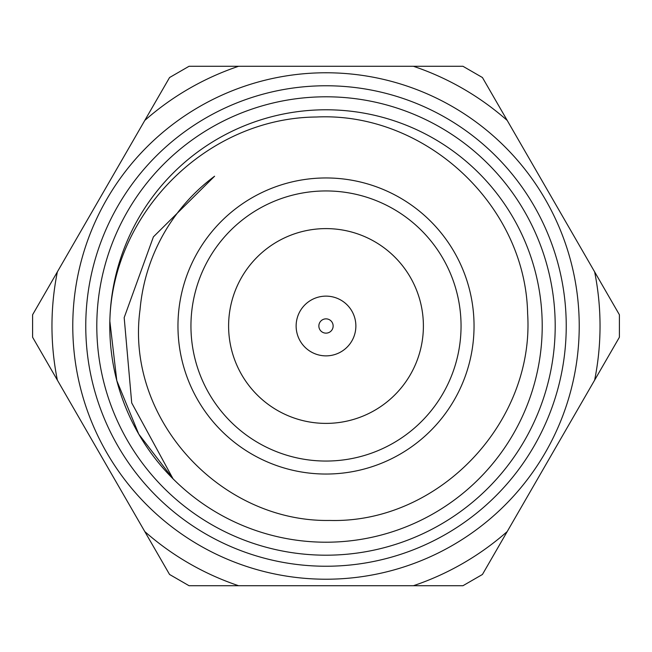 <?xml version="1.0" encoding="UTF-8"?>
<svg xmlns="http://www.w3.org/2000/svg" width="652" height="652" viewBox="0 0 652 652"><rect width="100%" height="100%" fill="white"/><g stroke="black" fill="none" stroke-linecap="round" stroke-linejoin="round"><path stroke-width="0.98" d="M333.139 326A7.139 7.139 0 0 1 322.43 332.186A7.139 7.139 0 0 1 322.43 319.814A7.139 7.139 0 0 1 333.139 326M177.963 326A148.037 148.037 0 0 1 400.018 197.792A148.037 148.037 0 0 1 400.018 454.208A148.037 148.037 0 0 1 177.963 326M190.946 326A135.054 135.054 0 0 1 393.523 209.039A135.054 135.054 0 0 1 393.523 442.961A135.054 135.054 0 0 1 190.946 326M423.392 326A97.392 97.392 0 0 0 277.304 241.656A97.392 97.392 0 0 0 277.304 410.344A97.392 97.392 0 0 0 423.392 326M296.839 319.545A29.87 29.87 0 0 0 334.998 354.484A29.87 29.87 0 0 0 346.171 303.971A29.87 29.87 0 0 0 296.839 319.545M230.906 304.965A97.392 97.392 0 0 0 355.324 418.869A97.392 97.392 0 0 0 391.77 254.166A97.392 97.392 0 0 0 230.906 304.965M507.207 531.567L482.439 574.469L462.961 585.716L189.039 585.716L169.561 574.469L32.6 337.247L32.6 314.753L169.561 77.531L189.039 66.284L462.961 66.284L482.439 77.531L619.4 314.753L619.4 337.247L507.207 531.567A274.036 274.036 0 0 1 413.417 585.716M238.583 585.716A274.036 274.036 0 0 1 144.793 531.567M594.632 271.851A274.036 274.036 0 0 1 594.632 380.149M413.417 66.284A274.036 274.036 0 0 1 507.207 120.433M144.793 120.433A274.036 274.036 0 0 1 238.583 66.284M57.368 380.149A274.036 274.036 0 0 1 57.368 271.851M326 579.221A253.22 253.22 0 0 1 106.7 199.39A253.22 253.22 0 0 1 545.3 199.39A253.22 253.22 0 0 1 326 579.221M326 555.194A229.194 229.194 0 0 1 127.507 211.403A229.194 229.194 0 0 1 524.493 211.403A229.194 229.194 0 0 1 326 555.194M326 566.238A240.238 240.238 0 0 1 117.947 205.885A240.238 240.238 0 0 1 534.053 205.885A240.238 240.238 0 0 1 326 566.238M173.041 478.812L138.754 434.11L116.798 380.613L109.846 321.151L116.798 380.613L138.754 434.11L173.041 478.812L131.712 402.928L124.182 317.622L153.407 236.855L214.598 176.211A186.668 186.668 0 0 0 140.041 309.676C125.005 419.195 220.629 522.374 329.79 520.451C439.057 523.442 534.713 422.243 527.623 313.588C525.561 204.606 424.786 111.802 316.416 117.01C207.784 117.857 112.331 212.047 109.846 321.151M326 542.211A216.211 216.211 0 0 1 138.754 217.89A216.211 216.211 0 0 1 513.246 217.89A216.211 216.211 0 0 1 326 542.211"/></g></svg>
